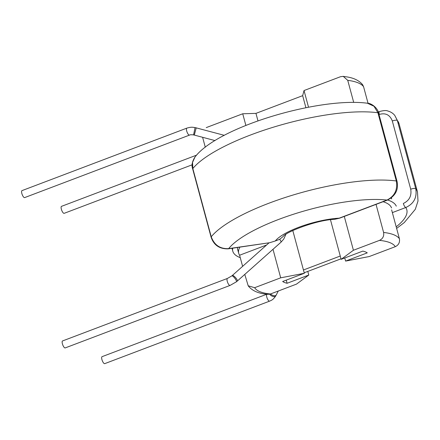 <?xml version="1.0" encoding="UTF-8"?>
<svg xmlns="http://www.w3.org/2000/svg" width="440" height="440" viewBox="0 0 440 440"><rect width="100%" height="100%" fill="white"/><g stroke="black" fill="none" stroke-linecap="round" stroke-linejoin="round"><path stroke-width="0.66" d="M189.508 135.108A3.735 1.227 69.2 0 1 189.123 135.086A3.735 1.227 69.2 0 1 186.857 131.538A3.735 1.227 69.2 0 1 186.863 128.123L22.006 190.614A3.735 1.227 69.2 0 0 22 194.024A3.735 1.227 69.2 0 0 24.266 197.571A3.735 1.227 69.2 0 0 24.651 197.593L189.508 135.108C189.976 134.712 191.334 134.651 193.584 134.91L194.299 135.069L196.213 127.859L195.052 127.589L193.584 134.91M275.286 240.983L279.648 239.316L283.228 236.407C285.841 232.029 316.729 219.929 334.604 219.313L339.251 218.152A43.813 11.93 164.9 0 0 275.286 240.983L269.682 242.715L228.668 248.617C220.138 249.04 214.33 245.097 211.233 236.775L192.83 168.553L192.549 162.365L195.014 156.992C218.29 126.467 319.869 96.932 367.417 103.224L373.989 106.238L377.905 112.75L396.314 180.972C397.771 189.772 394.664 196.13 386.991 200.057L339.251 218.152A3.735 1.227 -110.8 0 0 339.642 218.174L334.609 219.313M339.642 218.174L387.382 200.079A3.735 1.227 -110.8 0 1 386.991 200.057A93.973 25.586 -15.1 0 0 298.188 212.762A93.973 25.586 -15.1 0 0 228.668 248.617A3.735 1.463 81.8 0 1 228.261 248.842L269.682 242.715M64.823 347.892A3.735 1.227 -110.8 0 1 62.557 344.344A3.735 1.227 -110.8 0 1 62.568 340.934L227.42 278.443A3.735 1.227 -110.8 0 0 227.414 281.853A3.735 1.227 -110.8 0 0 229.68 285.401A3.735 1.227 -110.8 0 0 230.065 285.423L65.213 347.914A3.735 1.227 -110.8 0 1 64.823 347.892M192.187 164.797L64.169 213.323A3.735 1.227 -110.8 0 1 63.784 213.301A3.735 1.227 -110.8 0 1 61.517 209.754A3.735 1.227 -110.8 0 1 61.523 206.338L196.592 155.139M266.761 294.234L102.08 356.659A3.735 1.227 69.2 0 0 102.075 360.069A3.735 1.227 69.2 0 0 104.341 363.616A3.735 1.227 69.2 0 0 104.731 363.638L269.582 301.152C271.486 300.24 272.916 300.02 275.71 295.988L278.289 291.022M378.268 111.986L379.478 111.529C383.62 110.462 386.359 110.275 387.706 110.968C390.72 111.782 393.08 113.278 394.796 115.456L397.342 120.483L415.75 188.705C417.186 197.5 413.859 203.77 405.763 207.526L392.359 212.608M396.198 226.837A93.973 25.586 164.9 0 0 405.763 207.526A3.735 1.227 69.2 0 1 403.343 203.467C409.327 200.596 411.785 195.839 410.718 189.2L392.315 120.978C389.917 114.835 385.583 112.657 379.319 114.433L379.011 114.549M379.478 111.529A3.735 1.227 69.2 0 0 379.319 114.433M391.534 207.944A79.722 21.709 164.9 0 0 383.086 201.707M232.678 248.21A84.826 23.095 164.9 0 0 232.788 251.185A84.826 23.095 164.9 0 0 240.268 257.664M202.604 137.286L205.288 147.219M376.03 204.38L383.603 232.447A79.662 21.692 -15.1 0 1 399.41 238.733C399.993 242.435 398.613 245.08 395.28 246.675A73.436 19.993 164.9 0 0 379.473 240.383L353.419 250.256L341.149 259.325L362.824 251.108A45.744 12.452 -15.1 0 1 367.268 252.874L345.593 261.091L369.226 256.548L395.28 246.675M391.627 209.886L399.41 238.733M239.872 247.176A79.662 21.692 164.9 0 0 238.711 253.308A79.662 21.692 164.9 0 0 239.608 255.228L242.611 266.349M266.629 244.987L239.608 255.228M244.783 274.406L248.193 285.802L254.645 287.7A73.436 19.993 164.9 0 0 270.452 293.992L296.505 284.114L308.776 275.05L287.1 283.267A45.744 12.452 -15.1 0 1 282.656 281.496L304.332 273.279L280.698 277.822L254.645 287.7M286.253 280.132L287.1 283.267M273.004 249.31L280.698 277.822M292.798 230.544L304.332 273.279M307.791 271.409L308.776 275.05M270.452 293.992L267.779 294.349L265.645 294.091C257.637 293.211 251.818 290.45 248.188 285.808M330.473 219.753L341.149 259.325M344.289 216.414L353.419 250.256M379.473 240.383C382.806 238.794 384.181 236.148 383.603 232.447M344.745 257.961L345.593 261.091M363.55 86.63A84.826 23.095 164.9 0 0 347.743 80.344L343.239 76.362L347.077 76.934C353.991 78.017 359.161 80.597 362.599 84.678L363.55 86.63L368.055 103.318M347.743 80.344L353.705 102.421M396.286 206.146A84.826 23.095 164.9 0 0 387.596 199.997M390.984 198.115L391.683 198.875L391.391 197.808M237.551 247.506A79.722 21.709 164.9 0 0 237.716 249.854A79.722 21.709 164.9 0 0 237.996 250.668M340.257 256.031L303.441 269.984M206.239 127.611L242.732 113.779L255.954 113.372L302.659 95.667L305.91 107.707M255.954 113.372L257.983 120.89M304.194 272.773L341.011 258.814M302.659 95.667L304.029 90.541L340.522 76.709L343.239 76.362M304.029 90.541L308.523 107.195M242.732 113.779L245.883 125.455M391.012 198.094L391.683 198.875M196.213 127.864L224.29 135.333M232.375 275.451L231.847 275.886A3.735 0.891 -127.8 0 1 234.487 277.844A3.735 0.891 -127.8 0 1 236.539 281.479A3.735 0.891 -127.8 0 1 236.434 281.787L237.336 281.028A3.735 0.935 -131.7 0 0 237.435 280.737A3.735 0.935 -131.7 0 0 237.402 280.511A3.735 0.935 -131.7 0 0 235.01 277.035A3.735 0.935 -131.7 0 0 232.375 275.451L268.857 243.001M285.89 234.333L283.734 239.085L280.99 242.204A3.735 0.935 -131.7 0 0 281.055 241.687A3.735 0.935 -131.7 0 0 279.648 239.316M195.003 157.003C192.126 161.475 191.356 165.462 192.687 168.965A3.735 1.018 -15.1 0 1 192.83 168.553A108.911 29.656 -15.1 0 1 250.696 134.937A108.911 29.656 -15.1 0 1 377.905 112.75A3.735 1.018 -15.1 0 1 378.631 113.124L397.034 181.346A3.735 1.018 164.9 0 0 396.314 180.972A108.911 29.656 164.9 0 0 269.104 203.154A108.911 29.656 164.9 0 0 211.233 236.775A3.735 1.018 -15.1 0 0 211.096 237.188C213.84 245.201 219.56 249.084 228.261 248.842M270.518 293.964A3.735 1.848 27.1 0 0 275.082 295.719A3.735 1.848 27.1 0 0 275.435 295.647A3.735 1.848 27.1 0 0 276.21 295.075M269.671 294.228A3.735 1.986 30.4 0 0 274.588 296.62A3.735 1.986 30.4 0 0 275.71 295.988M266.816 294.239A3.735 1.227 69.2 0 0 267.003 297.786A3.735 1.227 69.2 0 0 269.197 301.125A3.735 1.227 69.2 0 0 269.582 301.152M394.796 115.462L399.069 123.761A108.911 29.656 164.9 0 0 397.342 120.483A3.735 1.018 164.9 0 0 392.315 120.978M410.718 189.2A3.735 1.018 -15.1 0 1 415.75 188.705A108.911 29.656 -15.1 0 1 417.478 191.983L399.069 123.761M186.863 128.123C191.879 126.665 192.869 127.358 195.052 127.589M231.847 275.886L227.42 278.443M192.687 168.965L211.096 237.188M367.417 103.224C370.507 102.999 377.394 107.168 378.631 113.124M387.382 200.079C395.478 195.965 398.695 189.722 397.034 181.346M236.434 281.787L230.065 285.423M237.336 281.028L280.99 242.204M215.001 140.586L194.293 135.075M396.627 228.421L404.278 222.569L415.3 209.319L418 201.031L417.478 191.983M232.012 248.303L232.788 251.185M237.551 249.013L238.711 253.308"/></g></svg>
